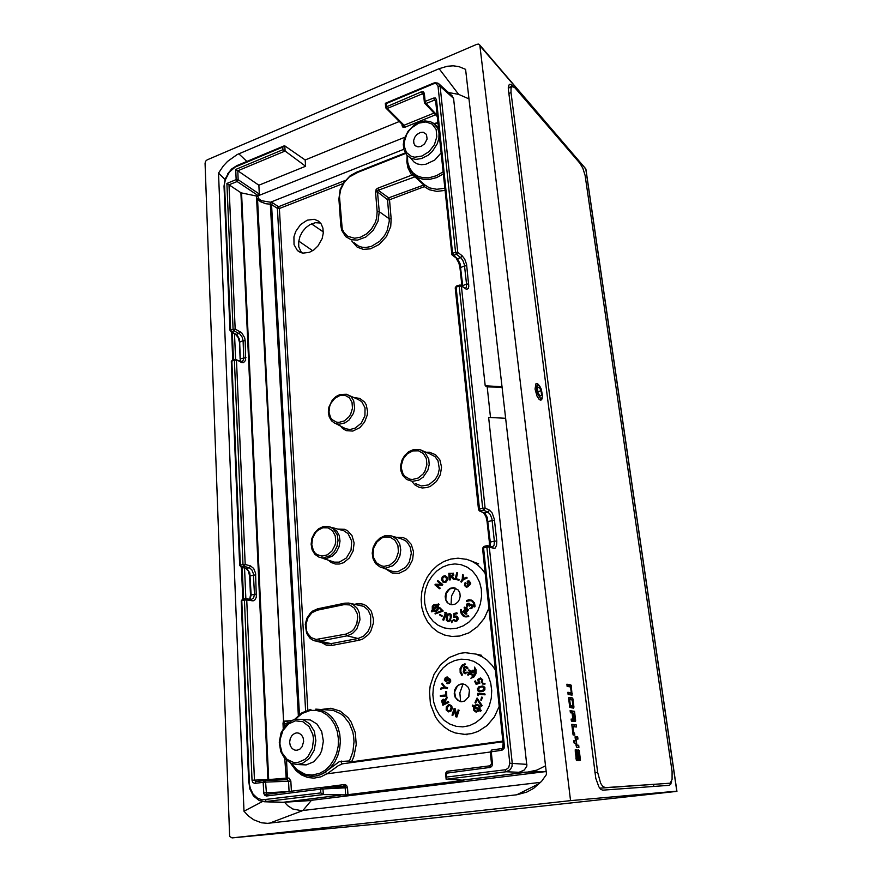 <?xml version="1.0" encoding="UTF-8"?>
<svg xmlns="http://www.w3.org/2000/svg" width="882" height="882" viewBox="0 0 882 882"><rect width="100%" height="100%" fill="white"/><g stroke="black" fill="none" stroke-linecap="round" stroke-linejoin="round"><path stroke-width="1.32" d="M423.536 94.154L422.368 93.823L387.176 108.497L385.632 107.207L421.32 91.805L423.68 95.454M503.159 747.815L503.346 746.315L504.394 746.095L504.008 748.421L501.968 750.295L491.307 751.773L492.509 763.768L492.002 765.863L490.557 767.34L445.586 773.305L446.038 778.696M235.67 169.432L237.765 170.821L238.173 179.73L236.133 179.608L235.67 169.432L282.946 149.664L282.791 147.018L235.262 167.04L229.419 172.034L225.34 179.862L224.05 186.234L230.026 330.276M266.485 793.877L267.444 794.274L266.11 796.06L263.795 793.822L263.167 782.279L265.559 782.102L266.485 793.877L264.567 795.255M267.5 794.263L321.401 787.372L267.5 794.263M402.798 124.968L402.082 125.652L402.611 126.887L403.239 126.743L403.096 125.233L386.272 108.431M354.366 242.848L358.29 245.946L361.863 247.214L365.821 247.522L371.366 246.387L379.668 241.293L384.684 235.362L387.121 230.753L389.26 221.073L387.496 199.641L377.529 191.945L378.279 190.347L388.742 197.921L389.524 199.751L388.742 199.916L387.496 199.641L388.51 197.899L424.485 184.768L424.308 186.631L389.524 199.751L391.222 218.835L390.682 226.476L386.437 236.541L379.017 244.579L370.44 248.834L363.373 249.363L357.199 247.125L351.852 240.951M357.276 172.663L356.504 172.188L357.276 172.663L349.184 177.117L344.2 182.629L340.827 189.266L339.471 196.212L342.227 228.89L343.826 232.374L347.64 236.255L354.685 238.272L360.672 237.17L366.526 233.928L371.576 228.901L375.214 222.661L376.658 218.185L377.143 211.548L379.216 211.658L377.529 191.945L375.467 191.824L376.471 189.112L377.805 188.175L378.698 190.115L415.521 176.565L413.878 175.066M347.519 787.725L347.971 794.649L346.902 794.77L345.623 794.869L345.171 787.902L347.519 787.725L346.516 785.333L344.686 786.7L345.171 787.902L321.136 789.103L266.573 796.049M309.395 252.351L313.948 249.86L317.983 246.012L322.151 238.57L323.286 233.212L322.944 228.151L321.18 223.896L318.402 221.018L314.168 219.32L307.311 220.147L300.597 224.568L295.657 231.58L293.915 236.949L294.048 244.689L297.432 250.554L302.846 253.123L309.395 252.351M301.578 252.847L298.833 246.839L298.678 241.9L299.891 236.751L302.339 231.856L305.822 227.666L310.012 224.568L315.326 222.705L320.574 223.069M321.125 557.854L326.638 558.46L332.338 556.123L336.329 552.143L339.008 546.884L340.011 541.052L339.195 535.451L336.692 530.843L330.629 527.094M421.078 146.357L424.595 143.887L427.108 139.047L426.469 134.428L423.117 132.223L420.295 132.476L416.888 134.494L414.738 137.261L413.658 140.447L413.856 143.457L415.345 145.762L417.947 146.842L421.078 146.357M297.069 750.273L299.847 749.127L302.074 746.69L303.606 741.586L303.165 738.058L301.611 735.136L299.219 733.295L296.87 732.832L294.654 733.339L292.019 735.323L290.244 738.466L289.638 742.181L290.332 745.786L292.196 748.631L294.875 750.152L297.069 750.273M310.74 776.347L317.41 775.785L323.242 773.558L339.327 761.596L349.481 760.946L352.921 751.696L354.057 741.729L353.715 736.757L352.778 731.939L349.25 723.196L343.782 716.239L340.463 713.626L333.054 710.385L315.745 709.128L321.335 710.175L326.583 712.667L331.257 716.526L335.127 721.564L338.015 727.584L339.802 734.298L340.364 741.42L339.691 748.62L337.806 755.543L334.785 761.894L330.783 767.351L325.976 771.673L320.596 774.661L314.907 776.182L310.332 776.314L305.415 775.366L299.329 772.423L294.081 767.748L290.895 763.272M415.521 176.565L424.54 184.812L429.446 187.811L436.788 189.332L444.848 188.208M469.003 98.894L458.651 94.385L448.42 92.456M450.526 94.352L453.524 98.376L485.199 385.765L487.151 386.878L490.546 417.539M240.918 192.695L241.547 192.938L268.679 779.567L267.963 779.589L240.918 192.695L229 184.812L237.203 181.416L238.173 179.73L259.352 193.996L258.272 195.705L237.071 181.483L236.133 179.608L226.906 183.423L229 184.812L235.163 329.085L234.028 330.882L233.046 329.03L226.906 183.423M338.864 198.99L340.165 189.619L343.484 182.861L350.297 175.584L356.537 172.244M345.623 794.869L323.363 794.528L264.28 801.727L259.176 800.514L253.443 795.983L249.771 788.894L248.978 782.51L250.367 788.42L253.068 793.976L257.224 798.001L262.086 799.842L320.827 792.896L320.629 788.585L321.5 787.35L322.966 788.596L323.363 794.528L320.827 792.896M447.163 771.265L490.072 765.774L446.976 771.32L446.127 779.159L463.767 780.239M545.55 765.808L536.962 770.107L527.767 772.059L546.212 771.552L307.763 800.757M264.28 801.727L281.755 802.366L309.185 800.658M505.662 418.255L488.683 417.451L526.863 766.006L524.316 769.953L519.079 772.279L506.268 771.717L446.259 779.203M241.547 192.938L256.386 196.013L258.272 195.705M286.97 723.924L283.012 723.483L283.486 721.002L288.381 722.281M502.486 748.366L503.115 743.835M341.378 761.089L341.301 762.842L342.492 763.757L338.126 765.819L327.972 773.227L320.894 776.833L314.025 778.133L307.564 777.45L301.49 774.958L296.109 770.802L290.487 763.095M257.764 195.903L258.371 198.45L261.304 200.622L270.322 202.243L270.311 204.216L265.769 203.687L260.675 201.813L257.059 199.012L258.371 198.45L257.522 199.056L283.596 721.002L256.386 196.013M325.326 772.323L326.88 773.878L490.315 752.026L491.307 751.773L491.825 749.909L501.935 748.553M349.493 762.798L349.481 760.946L351.521 762.522M321.665 787.35L344.686 786.7M343.682 786.314L344.432 784.561L346.516 785.333M287.697 723.262L288.458 722.27M264.071 780.537L263.167 782.279L254.666 783.392L252.737 782.334L252.065 780.239L267.963 779.589L268.161 780.383M252.065 780.239L244.468 600.102L246.751 600.025L254.446 780.074L255.802 781.639M284.754 726.36L284.026 720.936M286.496 760.471L287.389 778.067L268.679 779.567L268.801 780.349M289.053 791.507L288.524 781.22L290.84 781.055L289.109 778.156L287.951 777.99L287.146 779.688L288.524 781.22L265.559 782.102L264.159 780.526M264.302 780.526L287.08 779.688L264.247 780.526M284.798 758.763L286.308 779.71M305.668 710.914L277.378 208.417L271.59 204.536L272.67 202.827L270.531 202.243L270.52 204.227L271.59 204.536L299.483 714.53M343.054 183.533L279.208 208.571L277.378 208.273L278.447 206.719L279.34 208.516L307.862 710.12M489.367 546.068L489.334 542.507L490.304 542.066L490.05 546.267M492.52 546.983L494.129 545.098L494.372 541.162L496.731 541.107L496.61 545.341L495.221 548.053L493.997 548.417L489.234 547.072L512.266 763.04L511.968 766.403L510.303 769.512L506.268 771.717L505.309 770.162L508.682 767.561L509.741 763.228L526.929 764.396M479.808 511.009L485.045 513.5L487.261 517.48L490.304 542.066L494.372 541.162L491.88 518.825L490.282 514.493L488.066 512.177L489.455 510.105L492.2 513.004L494.339 519.333L496.731 541.107M464.847 287.863L465.553 288.216L466.214 287.389L466.611 284.478L464.395 264.578L462.885 260.388L460.746 257.632L462.047 255.648L464.682 259.11L466.556 264.357L468.838 286.319L468.199 288.568L466.843 289.34L459.776 285.162M452.532 255.35L457.681 259.088L460.117 263.707L462.885 286.595M224.601 185.606L230.588 329.879L230.004 330.364L231.492 331.753L230.588 329.879L235.163 329.085L241.679 332.779L244.601 337.718L245.163 340.772L243.057 340.728L242.109 336.99L239.838 333.98L234.028 330.882L231.569 331.731L236.993 334.94L239.562 339.316L240.323 361.234M245.163 340.772L245.626 360.308L243.498 362.656L241.525 362.458L241.006 361.51L242.77 361.091L243.774 358.809L243.057 340.728L239.408 342.238L240.158 358.996M251.216 599.584L253.696 597.787L254.402 594.038L253.41 573.631L251.822 569.75L249.286 567.788L250.499 565.935L253.641 568.394L255.604 573.234L256.342 597.136L255.052 599.705L253.079 600.863L246.751 600.025L245.692 598.691L244.468 600.102L241.811 600.686L242.726 599.297M240.951 566.983L247.103 568.857L249.804 573.013L251.105 595.141L249.893 599.363M377.805 188.175L411.861 175.088L414.275 176.323L423.525 184.757L424.308 186.631L429.313 189.729L436.822 191.372L445.079 190.369M407.12 155.552L406.856 161.869L407.914 167.745L411.023 174.008L411.861 175.088L412.357 173.567M502.949 747.958L502.012 748.542L502.961 748.057M435.631 100.449L434.495 100.085L425.808 103.635L424.672 103.194M385.655 107.097L385.291 103.359L386.129 103.679L387.099 108.254L404.044 125.233L403.096 125.233M433.944 113.061L404.044 125.233L404.915 127.217L403.008 127.195M436.458 83.812L437.472 83.029L438.597 83.514L440.107 86.348L437.979 86.171L436.281 83.724L433.878 83.68L386.129 103.679M282.946 149.664L285.084 151.087L237.765 170.821L258.911 185.242L305.613 166.257L285.084 151.087L284.776 145.872L305.205 160.017L305.613 166.257M282.791 147.018L284.776 145.872M288.833 791.54L263.641 792.863M254.942 783.381L255.747 781.65L263.983 780.548M241.525 362.458L235.681 359.338L231.889 361.179L232.209 360.242L234.755 359.382M239.739 565.428L231.305 361.686L231.889 361.179L240.345 565.164L239.717 565.505L241.381 566.972L240.345 565.164L242.969 564.546L244.016 566.354L241.381 566.972L246.321 568.482L249.286 567.788L244.016 566.354L245.229 564.491L242.969 564.546L234.369 360.352L235.648 360.209L236.508 360.396L245.229 564.491L250.499 565.935M490.149 765.763L489.51 767.671M490.138 765.763L491.45 763.569L492.487 763.371M502.012 748.542L501.417 750.417M487.448 545.671L489.234 547.072L486.842 547.127L487.448 545.671M478.529 509.377L455.266 287.885L456.148 287.113L479.466 508.947L482.708 508.186L483.689 510.237L480.436 510.998L479.466 508.947L478.507 509.487L479.411 510.854L484.416 513.026L488.066 512.177L483.689 510.237L485.089 508.153L489.455 510.105M423.217 93.867L423.327 91.783L424.319 93.36L423.525 94.209L424.363 102.213M424.319 93.36L425.146 101.474L433.393 98.067L435.785 101.783M433.393 98.067L435.421 98.056L436.436 99.644L452.587 253.299L451.727 254.104L452.411 255.284L453.524 255.394L452.587 253.299L455.586 252.274L456.512 254.358L453.524 255.394L457.383 258.79L460.746 257.632L456.512 254.358L457.813 252.373L455.586 252.274L437.979 86.171M436.436 99.644L435.631 100.603L451.749 253.95M452.102 254.975L451.904 254.402M461.242 609.705L460.647 609.616L460.812 612.747L462.675 615.746L465.905 616.992L468.75 616.485L468.529 615.857L465.476 616.264L463.061 615.184L461.385 612.505L461.242 609.705L462.366 614.07L465.079 616.198M464.913 616.871L468.75 616.485M433.492 610.168L435.234 610.664L436.645 609.903L437.461 608.382L437.207 606.276L433.492 610.168L434.539 610.664M434.793 611.546L437.814 609.55L437.781 605.669L439.159 604.666L438.586 603.938L437.207 604.942L434.032 604.457L432.279 606.243L432.334 610.035L431.298 611.127L431.871 611.854L432.908 610.763L434.793 611.546M434.33 611.502L436.138 611.469L437.847 610.135L438.608 607.941L438.111 605.758M452.058 604.765L449.666 604.269L447.207 602.505L445.619 599.749L445.156 596.441L445.884 593.09L447.681 590.245L450.272 588.338L453.646 587.688L458.309 590.102L459.809 592.88L460.206 596.177L459.434 599.484L457.604 602.285L455.013 604.148L452.058 604.765M468.507 603.916L467.493 604.578L467.085 606.882L466.369 605.306L467.206 603.52L469.003 603.288L469.852 604.468M471.341 604.28L472.62 605.317L472.719 607.07L471.627 608.58L469.952 608.69M469.037 603.31L469.555 604.699L470.878 604.17L472.046 604.82L472.102 607.676L469.654 608.613L471.484 607.511L471.848 605.769L470.878 604.964L469.213 606.154L468.232 603.828L467.074 604.71L467.085 606.882M466.655 601.292L469.279 600.344L472.102 601.204L473.656 603.145L474.086 606.816L474.692 606.915L474.428 603.343L472.476 600.631L468.915 599.683L466.346 600.719L466.655 601.292L470.834 600.554M474.086 606.816L475.1 606.397L474.527 602.891L471.021 599.881M456.446 616.022L457.901 617.157L458.1 619.274L456.931 621.016L455.035 621.325M454.131 619.561L455.52 620.586L456.964 619.418L456.402 616.882L453.833 617.543L453.91 613.563L456.887 612.803L456.986 613.53L454.55 614.159L454.517 616.342L457.052 616.386L457.78 619.197L455.487 621.336L453.425 619.737L454.936 620.498M448.254 621.7L446.446 620.388L446.347 617.191L447.681 613.993L450.261 613.894L451.088 615.724L450.702 619.054L449.566 621.082L447.924 621.623L450.162 620.895L451.441 616.165L451 614.489L449.666 613.53M437.307 604.832L436.149 604.313M445.3 575.703L447.13 577.302L447.527 579.981L446.072 582.076L443.734 582.429M462.466 574.513L463.248 575.086L463.028 578.868L466.181 577.236L466.931 577.787L462.929 579.683L461.418 582.12L460.779 581.646L462.289 579.209L462.466 574.513L463.568 575.185L463.381 578.658M468.794 581.701L467.912 582.429L468.463 586.464L466.313 587.423M465.2 582.605L465.211 585.251L466.611 586.629L467.493 585.791L467.273 581.282L468.794 580.819L470.327 582.561L469.709 585.152L469.433 582.396L467.813 581.855L468.276 585.924L466.633 587.445L464.505 585.538L465.001 582.804L465.983 583.333L465.409 584.777L466.523 586.629M468.948 580.885L470.768 583.145L469.709 585.152M453.183 573.024L453.921 575.064L452.4 576.508L454.715 579.209L453.403 579.265L450.823 576.674L449.787 576.839L449.941 579.794L449.159 579.915L448.817 573.267L453.293 573.289L453.535 575.163L452.069 576.409L454.395 579.11L453.403 579.265M451.143 576.663L450.118 576.938L450.272 579.893L449.159 579.915M451.066 604.677L451.584 595.912L455.619 588.14M452.841 574.469L452.19 573.587L449.633 573.873L449.754 576.078L452.146 575.626L452.841 574.469M452.389 573.664L449.963 573.973L450.063 576.023M445.741 581.977L443.029 582.142L441.441 579.353L442.389 576.53L445.09 575.637L447.207 578.372L446.072 582.076M442.588 580.312L444.164 581.668L446.038 580.764L446.479 578.868L445.498 576.872L443.624 576.508L442.257 578.085L442.588 580.312L444.065 581.646M444.936 576.486L442.819 577.644L442.918 580.4M436.634 605.548L435.168 605.019L433.525 605.758L432.632 607.511L432.919 609.429L436.634 605.548M435.94 605.14L433.492 606.287L433.117 609.219M450.327 617.808L450.052 614.743L448.166 614.511L446.987 617.301L447.229 620.377L449.17 620.553L450.327 617.808M449.489 614.269L448.254 614.82L447.428 616.772L447.836 620.862M456.203 616.783L453.833 617.543M471.142 604.942L469.213 606.154M475.718 669.725L474.516 667.145L476.037 669.78L475.905 673.771L473.81 677.045L470.878 678.313L474.946 675.182L475.718 669.725M474.516 667.145L474.99 673.495L470.878 678.313M479.036 709.15L479.036 707.132L477.835 705.523L476.06 705.247L474.571 706.284L479.036 709.15M479.863 707.11L478.882 705.269L476.93 704.288L473.877 705.843L472.631 705.038L472.157 705.986L473.402 706.791L473.821 710.583L476.004 712.061L479.257 710.55L480.514 711.355L480.988 710.407L479.731 709.591L479.863 707.11M480.514 711.355L481.307 710.44L480.051 709.635L480.006 706.559L477.515 704.376M469.433 690.242L468.882 696.526L464.858 700.936L461.573 701.697L459.268 701.234L455.112 697.243L454.23 693.991L454.605 690.11L456.38 686.747L459.213 684.52L462.565 683.87L465.387 684.675L468.133 687.199L469.433 690.242M460.68 701.62L459.897 692.954L463.039 683.914M468.518 697.287L469.445 690.264M466.787 672.161L465.597 673.716L463.436 672.712L463.315 671.301L464.274 670.254L463.458 668.214L464.34 666.682L466.313 666.417L467.537 668.247L466.964 668.589L465.784 666.979L464.23 667.74L464.274 669.339L465.597 670.088L464.064 671.213L464.064 672.492L465.178 672.977L466.787 672.161L464.715 673.661M465.894 666.307L467.647 667.453L467.879 668.754L466.964 668.589M465.95 667.024L464.395 668.313L465.928 670.144L464.252 671.566L464.979 672.988M462.488 674.774L460.834 671.61L460.955 668.788L462.234 666.318L465.167 664.543L465.09 663.848L462.179 665.05L460.04 668.545L460.161 672.734L462.08 675.325L462.488 674.774L460.503 671.555L460.625 668.732L462.543 665.612L465.167 664.543M480.712 677.993L482.752 679.89L481.936 682.69L481.252 681.918L481.704 679.868L480.569 678.831L478.606 680.529L479.918 683.054L476.148 684.41L474.659 681.345L475.255 680.948L476.478 683.462L478.375 682.69L477.868 679.394L480.58 677.971L482.487 680.088L481.616 682.646M482.829 686.042L484.88 687.354L484.88 689.812L483.171 691.29L479.599 691.786M476.302 712.094L479.499 710.705M449.688 704.663L451.738 705.854L452.4 708.389L450.989 711.046L448.607 711.873M449.335 678.633L450.625 679.581L450.669 681.367L449.335 683.296L447.747 683.682M447.086 682.503L449.114 682.04L449.423 679.691L445.752 681.61L444.252 680.033L445.355 677.563L447.119 676.99L447.251 678.06L446.127 677.927L445.267 678.886L445.267 680.54L448.905 678.578L450.448 680.011L449.478 682.789L447.659 683.682L446.678 683.252L447.891 682.778M449.225 679.57L445.642 681.61M447.075 676.979L448.012 677.354L447.251 678.06M446.887 677.872L445.465 679.206L445.763 680.706M443.569 699.194L444.793 699.911M446.468 696.703L446.854 697.772L445.201 700.992L445.697 702.8L448.199 701.521L448.508 702.381L442.885 705.247L441.573 700.65L443.15 699.15L444.748 700.352L446.799 696.747L447.185 697.816L445.553 700.87L445.972 702.656M440.504 689.305L440.791 688.214L444.054 687.067L441.882 684.145L442.158 683.109L445.101 686.924L447.56 687.706L447.317 688.599L444.528 687.773L440.504 689.305L444.782 687.85M442.885 700.198L442.323 701.455L443.194 704.079L445.057 703.13L444.054 700.551L442.885 700.198L443.47 703.935M451.176 705.534L452.025 707.177L451.749 709.481L450.283 711.311L448.552 711.873L446.182 710.01L446.27 706.934L448.541 704.729L451.507 705.567M450.559 709.789L451.154 706.824L450.063 705.644L448.618 705.655L446.876 707.607L446.942 709.9L448.74 711.002L450.559 709.789M449.732 705.534L448.288 706.151L447.042 708.213L447.284 709.933L448.64 711.002M474.097 707.232L474.152 709.426L475.211 710.793L476.897 711.168L478.562 710.098L474.097 707.232M477.074 705.225L474.891 706.328L479.08 709.007M474.384 707.419L474.648 709.834L476.412 711.19M481.44 691.631L478.309 691.334L477.36 688.842L478.97 686.703L482.752 686.031L484.317 686.935L484.813 688.996L483.821 690.672L481.759 691.686M480.833 686.88L478.298 688.269L478.628 690.595L481.914 690.738L484.042 689.228L483.501 687.133L480.833 686.88L478.485 688.599L479.422 690.97M482.752 686.824L481.153 686.924M480.569 678.831L478.32 680.265L479.599 682.999L476.148 684.41M542.232 398.19L541.658 399.623L542.232 398.19M539.299 385.588L537.414 383.692L535.958 383.813L535.065 389.028L537.006 396.139L538.924 399.16L540.765 400.163L541.658 399.623L539.563 399.744L537.006 396.139L535.065 389.028L535.958 383.813L537.414 383.692L539.299 385.588M542.408 396.845L541.372 389.249L539.641 385.996L537.568 384.828L536.454 388.499L537.579 393.846L540.468 398.278L541.934 398.014L542.518 396.106L541.372 389.249L538.516 384.949L537.116 385.169L536.465 387.341L537.579 393.846L540.468 398.278L541.526 398.377L542.408 396.845M207.138 159.851L205.605 161.241L205.021 163.269L229.684 836.456L232.032 837.889L570.5 800.669L479.786 45.114L478.562 44.155L476.853 44.354L207.138 159.851M439.104 68.719L447.251 66.271L453.249 65.808L458.916 66.547L465.619 69.38L546.531 774.374L541.669 781.187L533.61 788.409L526.675 792.19L516.709 794.792L267.588 823.303L261.48 822.785L253.751 819.852L248.537 816.104L244.016 811.164L218.571 173.081L223.289 166.014L227.523 161.395L237.17 154.548L439.104 68.719L458.607 94.374M218.571 173.081L225.031 179.465M262.516 801.54L244.016 811.164M513.037 86.458L510.899 84.485L509.322 84.451L508.396 86.48L508.451 90.317L595.813 778.332L598.867 786.898L600.818 789.368L602.748 790.184L669.339 785.355L670.794 784.186L671.687 781.121M572.253 697.938L568.857 697.43L568.681 698.831L569.827 707.375L573.377 708.169L573.939 707.088L572.727 698.147L568.614 698.048M577.677 736.933L575.097 736.834L575.461 740.924L573.796 740.77L574.072 743.019L575.759 743.162L576.464 747.164L578.967 747.429L578.702 745.268L576.861 745.114L576.111 738.984L577.953 739.149L577.677 736.933L575.042 737.22M575.604 720.296L574.502 711.3L570.136 710.694L570.389 712.755L572.131 712.998L572.903 719.326L571.15 719.106L571.404 721.134L573.377 721.311L573.465 720.495L573.917 721.399L575.538 721.52L575.604 720.296L573.521 720.583L573.41 719.646M570.698 684.895L566.872 684.189L567.137 686.361L570.544 686.979L571.271 692.877L567.865 692.293L568.14 694.487L572.065 695.115L571.172 685.226L566.972 684.961M578.272 760.582L577.787 752.114L578.68 752.17L579.099 760.56L580.455 760.229L579.22 750.384L576.817 750.053L577.71 758.311L576.817 758.255L576.376 749.854L575.296 749.799L576.244 760.075L578.272 760.582M676.913 791.099L570.5 800.669M652.856 786.557L654.168 784.484M540.622 782.356L301.379 810.701L292.813 808.981L287.73 805.674L284.478 802.19M569.375 686.769L571.415 686.35M569.353 686.659L568.658 685.27M570.312 694.851L570.257 693.969L572.319 693.66M570.257 693.969L570.147 693.087M572.605 713.141L572.429 711.664L574.502 711.3M571.382 720.969L573.465 720.495M571.183 699.768L573.024 699.503M570.941 699.735L570.213 698.312M571.878 707.959L571.812 706.78L573.884 706.482M576.574 760.46L576.519 759.259L578.636 758.994M575.053 750.064L576.376 749.854M576.784 750.273L578.746 749.965M577.368 752.148L579.43 751.53M577.335 751.806L576.784 750.317M579.044 759.534L580.4 759.369M597.698 772.434L600.697 783.194L602.66 786.248L605.284 787.67L670.221 783.172L672.117 779.346L672.128 771.563L585.13 175.375L582.881 168.352L580.025 163.391L514.956 87.88L512.398 86.403L511.042 88.299L511.042 92.489L597.698 772.434L594.953 772.676M452.477 96.094L438.475 83.426L435.344 82.632L433.569 83.095L433.415 83.845M421.32 91.805L423.327 91.783M503.038 747.826L503.688 748.961M227.887 174.195L225.164 179.068L224.072 186.069M377.816 190.843L376.063 189.652M407.44 155.882L407.738 162.266L409.568 167.955L412.809 172.607L417.307 175.926L422.776 177.69L428.884 177.789L436.425 175.727L443.139 171.858M443.348 173.919L436.612 177.569L429.622 179.41L423.415 179.366L417.836 177.679L413.195 174.449L409.149 168.638L407.506 163.126L407.319 155.75M433.305 123.105L437.659 128.122L439.004 132.862L438.861 138.231L437.252 143.766L432.401 151.384L427.946 155.364L421.475 158.595L415.72 159.366L410.56 158.087L406.569 154.923L403.868 149.499L403.328 144.416L404.221 139.025L408.002 131.286L414.099 125.09L418.939 122.377M418.774 123.149L411.883 127.614L409.005 130.79L406.69 134.395L404.199 142.189L404.132 145.982L406.404 152.465L411.464 156.423L414.76 157.183L422.037 156.037L429.038 151.583L434.341 144.714L436.855 136.798L436.094 129.434L432.213 124.119L426.028 121.892L418.774 123.149M391.222 218.835L389.171 218.736L379.216 211.658L378.047 221.173L373.251 230.246L365.821 237.015L357.464 240.113L350.981 239.639L345.678 236.552L341.819 230.434L340.816 225.583L341.477 224.888M322.988 558.394L334.399 562.187L339.272 562.121L346.45 557.975L351.069 550.148L351.675 541.085L348.103 533.654L343.771 530.744L332.205 527.568M337.894 529.134L344.487 529.299L347.464 530.677L352.061 535.727L354.101 542.948L353.131 550.897L349.36 557.964L343.55 562.716L339.283 564.094L335.524 564.094L331.191 562.54L328.269 560.136M382.986 568.052L392.644 571.459L398.135 571.481L405.621 567.302L409.237 562.286L411.354 553.146L410.273 547.215L407.352 542.375L405.312 540.578L400.274 538.505M396.261 537.358L403.217 537.612L406.382 539.078L411.288 544.337L413.504 551.801L412.578 559.982L408.675 567.236L405.83 570.048L399.083 573.322L392.027 573.002L386.129 569.144M415.643 483.689L421.364 486.004L428.663 484.824L435.168 479.632L438.045 474.582L439.335 468.937L437.99 460.878L435.08 456.711L429.413 453.646M426.006 452.234L429.391 452.245L435.51 454.693L439.842 459.952L441.573 467.096L440.35 474.792L436.403 481.627L430.471 486.324L427.097 487.581L422.302 487.967L418.884 487.195L414.893 484.846L412.522 482.2M336.373 423.889L345.766 428.773L350 429.49L355.27 428.145L361.3 423.139L364.872 415.72L365.016 407.859L361.719 401.641L357.067 398.94M353.98 397.562L359.911 398.421L364.597 402.126L366.195 404.871L367.529 411.519L367.199 415.124L364.608 422.081L359.889 427.66L352.778 431.122L346.24 430.67L342.58 428.465L340.441 425.94M323.639 526.554L328.413 526.411L332.977 528.494L337.266 534.834L338.071 540.446L337.067 546.289L334.388 551.57L330.386 555.561L323.209 558.019L319.041 557.248L314.885 554.37L312.118 549.806L311.092 544.205L311.93 538.329L314.51 532.971L318.479 528.858L323.308 526.554M322.834 527.811L317.74 530.446L315.591 532.651L312.592 538.285L311.776 544.624L313.33 550.423L314.907 552.76L316.936 554.546L321.919 556.156L327.277 554.921L331.952 551.063L334.995 545.352L335.689 542.154L335.27 535.881L332.558 530.799L328.115 527.932L322.834 527.811M385.236 535.749L391.63 535.958L396.878 539.354L399.722 544.095L400.77 549.927L399.844 556.024L397.087 561.536L392.876 565.715L385.39 568.24L380.208 567.17L375.655 563.609L373.064 558.791L372.237 553.091L373.24 547.248L375.952 541.989L380.032 537.987L384.96 535.749M384.519 537.061L381.73 538.075L376.901 542.022L373.792 547.832L373.031 554.381L373.582 557.523L376.471 562.793L381.189 565.858L383.957 566.343L389.646 565.097L394.552 561.128L396.393 558.361L398.399 551.945L397.859 545.462L394.904 540.203L390.142 537.215L384.519 537.061M413.482 449.71L419.931 449.655L425.047 452.543L428.74 459.103L429.181 464.538L427.913 470.084L423.184 477.129L418.707 480.15L412.346 481.396L406.602 479.51L402.732 475.508L400.88 470.812L400.604 465.52L401.916 460.228L404.662 455.498L408.553 451.849L413.173 449.699M412.82 450.878L407.418 453.734L403.35 458.783L401.387 465.046L401.343 468.254L403.118 474.031L404.86 476.313L409.634 479.102L412.434 479.466L418.156 478.011L423.084 473.943L424.926 471.164L426.899 464.825L426.315 458.519L423.305 453.513L418.487 450.801L412.82 450.878M340.54 394.486L346.56 394.287L351.223 396.955L353.704 400.748L354.707 408.134L353.439 413.338L348.996 420.03L344.851 422.963L338.986 424.297L334.94 423.338L331.555 420.78L329.229 416.888L328.302 412.159L328.865 407.109L332.271 400.13L335.888 396.613L340.154 394.463M339.802 395.522L334.807 398.344L330.982 403.195L329.758 406.095L328.986 412.148L330.53 417.528L332.106 419.634L336.439 422.125L339.008 422.39L344.278 420.879L348.864 416.932L350.595 414.275L352.502 408.267L352.072 402.357L349.393 397.727L345.005 395.29L339.802 395.522M291.622 763.558L296.771 769.589L304.874 774.176L312.096 775.102L319.747 773.338L325.193 770.151L329.989 765.554L333.881 759.766L336.67 753.107L338.203 745.907L338.401 738.543L337.277 731.41L334.873 724.872L331.345 719.249L326.869 714.828L321.676 711.818L316.032 710.352L310.232 710.495L302.151 713.461L295.128 719.381M296.363 719.15L302.967 719.613L309.703 723.824L314.301 731.288L315.91 740.659L314.213 750.251L309.494 758.288L302.636 763.294L297.576 764.473L291.578 763.547L284.985 758.972L280.652 751.431L279.274 742.247L281.06 732.997L285.691 725.236L292.405 720.285L296.209 719.161M295.492 720.781L288.392 723.979L282.924 730.605L280.156 739.392L279.969 744.066L282.053 752.842L287.036 759.457L293.96 762.566L297.73 762.566L304.952 759.435L308.027 756.458L312.338 748.421L313.496 739.028L312.801 734.419L309.042 726.536L302.857 721.685L295.492 720.781M295.944 764.462L306.131 764.914L313.672 761.783L319.637 755.069L321.676 750.725L323.374 741.078L321.743 731.641L317.079 724.144L310.277 719.899L296.297 719.15M411.442 159.124L414.055 162.012L417.462 163.909L421.453 164.691L425.797 164.317L434.705 160.028L441.154 152.906M438.045 123.315L434.374 123.877M434.253 123.513L437.979 122.653M354.961 604.203L360.065 603.608L363.428 604.269L366.526 605.824L371.311 611.281L373.461 618.888L373.373 623.045L370.892 631.005L368.621 634.39L362.612 639.141L359.183 640.255L332.095 645.415L326.362 645.172L321.324 642.372M321.467 709.426L331.004 708.301L340.22 711.124L348.059 717.628L351.168 722.071L355.303 732.688L356.262 744.606L353.903 756.436L351.543 761.872L502.828 741.067M340.827 225.428L338.853 199.145L339.515 198.439M316.241 641.214L327.046 643.706L331.114 643.651L332.095 645.415M344.619 603.277L317.663 608.845L317.09 610.234L311.941 612.736L307.994 617.598L306.01 623.861L306.385 630.299L307.454 633.188L311.092 637.598L316.12 639.472L346.196 634.015L351.521 631.49L353.781 629.263L356.912 623.42L357.695 616.75L357.155 613.53L354.31 608.128L349.691 604.953L344.212 604.611L344.752 603.211L348.754 603.034L363.792 606.375L368.081 610.124L370.694 615.691L370.627 625.536L367.937 631.6L363.571 636.154L358.213 638.48L331.114 643.651L319.857 641.104L315.117 641.005L311.93 639.671L309.769 638.017L306.583 633.309L305.315 624.258L306.969 618.172L310.365 613.067L312.581 611.127L317.652 608.845M359.669 605.085L361.223 605.372L359.658 605.074M344.84 603.2L348.71 603.034L352.734 604.302L356.912 607.974L358.412 610.531L359.448 613.442L359.933 619.848L356.725 629.064L352.436 633.53L347.199 635.823L319.857 641.104L318.854 639.318M404.805 137.294L256.419 196.454M291.81 720.561L284.191 721.101M287.951 777.99L286.771 779.699M356.604 603.861L356.571 604.501M346.196 634.015L347.1 635.79L358.312 638.513L359.183 640.255M236.652 166.367L236.96 165.607L283.905 145.916M240.169 331.665L239.287 333.33L235.979 334.454L230.919 331.731M245.924 357.629L240.466 358.709L240.014 361.102M250.675 599.562L252.031 600.863M340.673 795.156L283.133 802.267L266.375 801.639L265.284 799.875M234.877 359.338L240.808 361.433M249.672 599.33L250.532 594.975L256.651 593.972M250.488 595.019L249.639 575.957L255.78 574.866M248.713 782.577L241.183 601.006L241.811 600.686L249.352 782.455M492.299 546.917L493.578 548.328M503.379 746.304L482.586 548.328L483.887 546.421L487.096 545.749M489.356 542.463L487.107 521.648L494.46 520.215M459.401 285.095L456.369 286.099L456.148 287.113L459.169 286.11L482.708 508.186L485.089 508.153L461.418 286.187L459.158 285.988L459.39 285.107L460.669 285.151L465.63 288.899M461.936 285.988L466.567 284.048L468.783 284.136M437.218 115.465L425.962 103.47L425.146 101.474L424.407 102.577M461.959 285.911L460.018 267.753L464.759 265.802L466.798 265.945M488.904 608.271L484.306 618.326L477.504 626.716L469.048 632.78L459.632 636.032L451.915 636.462L444.517 634.985L437.946 631.909L432.191 627.389L427.461 621.634L423.966 614.886L421.828 607.455L421.1 599.628L421.817 591.734L423.922 584.082L427.34 576.971L431.937 570.676L437.527 565.461L443.911 561.536L450.834 559.067L458.012 558.185M450.382 628.877L444.076 627.896L438.244 625.327L433.161 621.325L429.082 616.099L426.204 609.914L424.65 603.079L424.485 595.923L425.708 588.812L428.266 582.065L432.037 576.023L436.833 570.963L442.422 567.148L448.541 564.767L454.903 563.929L461.187 564.701L467.085 567.071L472.3 570.908L476.545 576.056L479.61 582.252L481.329 589.187L481.594 596.508L480.381 603.828L477.768 610.774L473.866 616.97L468.904 622.108L463.127 625.922L456.843 628.204L450.382 628.877M466.258 559.21L471.716 561.195L477.129 564.513L481.561 568.636L485.265 573.631M499.19 706.405L494.35 716.923L487.129 725.511L478.154 731.432L471.583 733.659L464.803 734.408L455.233 732.942L449.39 730.461L444.043 726.889L439.368 722.336L435.488 716.956L430.504 704.365M490.734 683.109L491.759 690.661L491.252 698.357L489.267 705.765L485.883 712.535L481.274 718.279L475.707 722.722L469.456 725.621L462.852 726.856L456.248 726.36L449.963 724.177L444.319 720.451L439.589 715.357L435.995 709.172L433.712 702.204L432.83 694.807L433.393 687.332L435.355 680.132L438.641 673.561L443.073 667.939L448.453 663.529L454.517 660.563L460.988 659.174L467.526 659.46L473.832 661.412L479.588 664.962L484.483 669.923L488.264 676.075L490.734 683.109M430.405 703.902L429.501 691.819L430.251 685.777L434.054 674.344L440.658 664.598L449.489 657.388L459.809 653.375L465.244 652.702L476.082 654.146L482.52 657.002L486.941 660.078L492.134 665.315L495.375 669.989M584.468 167.326L585.968 169.454M407.131 155.563L407.616 164.184L410.758 171.527M385.059 535.738L390.009 535.572L400.296 538.516M413.261 449.677L419.843 449.622L429.446 453.668M340.265 394.441L346.45 394.254L357.111 398.962M310.894 709.404L301.975 712.799L294.379 719.58M332.845 527.844L327.795 526.3L323.418 526.532M438.53 127.89L433.679 123.348L430.162 121.606L424.76 120.977L419.027 122.333M433.988 123.579L438.001 122.863M227.556 173.986L231.768 168.958L236.905 165.64M235.615 334.41L238.129 337.486L239.43 342.161M244.479 568.063L245.813 598.713L251.403 599.573M245.813 598.713L245.207 598.713M242.429 599.319L241.205 600.929M232.264 360.209L231.327 361.554M249.661 575.935L248.382 571.128L245.935 568.493M447.097 771.276L445.553 773.316M491.847 749.909L490.304 751.971M492.498 546.983L487.305 545.66M483.931 546.399L482.608 548.24M487.129 521.593L485.938 516.676L483.744 513.026M385.688 107.45L385.985 108.144M478.551 509.564L479.18 510.678M456.369 286.099L455.288 287.719M460.018 267.742L458.805 262.979L456.38 258.735M454.682 587.842L449.677 588.911L446.072 593.707L445.906 599.804L447.902 603.112L449.666 604.269M458.111 558.185L466.92 559.386L478.606 563.785M463.017 683.914L460.228 684.212L457.262 686.141L454.605 692.028L455.729 697.949L457.791 700.363L460.47 701.587M676.957 791.375L585.913 169.035L479.786 45.114M502.045 386.735L485.199 385.765M399.325 121.484L305.205 160.017M259.352 193.996L258.911 185.242M347.971 794.649L463.778 780.361M516.797 772.544L527.767 772.059L460.503 780.361M487.151 386.878L502.09 387.165M465.001 610.62L463.634 612.196L462.852 611.612L464.682 609.495L464.119 607.422L465.023 607.268L465.409 608.657M464.704 607.18L465.178 608.922L466.346 607.588L467.118 608.172L465.718 609.793L466.093 611.16M466.346 607.588L466.798 608.084L465.398 609.705L465.872 611.424L467.802 609.197L468.585 609.782L466.413 612.295L466.876 614.004L465.972 614.17L466.413 612.295M465.685 613.122L465.09 613.817L464.307 613.222L465.376 611.998L464.902 610.278L463.304 612.119M456.887 612.803L457.317 613.618L454.869 614.247L454.847 616.165M452.047 620.322L452.995 620.719L451.683 622.714L452.047 620.322L452.675 620.63L451.683 622.714M431.871 611.854L433.139 610.961M436.689 585.13L440.272 588.14L439.468 588.746L434.914 584.92L435.41 584.171L440.956 584.27L437.373 581.282L437.836 580.577L442.731 584.49L442.235 585.24L436.358 585.031L440.272 588.14M457.526 572.903L455.994 578.68L459.125 579.507L458.927 580.279L455.046 579.254L456.777 572.716L457.526 572.903L456.325 578.768M466.181 577.236L467.251 577.886L463.248 579.783L461.418 582.12M439.82 607.566L443.161 611.039L435.179 614.026L435.002 613.343L441.628 610.664L439.346 608.117L439.82 607.566L442.83 610.95L435.179 614.026M439.909 614.313L442.334 615.945L441.662 616.419L439.578 614.864L439.909 614.313L442.003 615.868L441.662 616.419M445.035 612.273L446.59 612.902L443.723 620.2L442.775 619.837L445.355 613.255L444.385 612.814L446.259 612.814L443.392 620.123M465.972 614.17L465.586 612.781L464.759 613.729M467.802 609.197L468.265 609.694L466.082 612.207M458.805 579.397L458.927 580.279M458.596 580.18L455.046 579.254M439.942 588.04L439.468 588.746M437.836 580.577L442.411 584.391L442.235 585.24M441.904 585.141L436.358 585.031M437.781 605.669L438.828 604.578L438.255 603.85M437.34 606.573L433.823 610.245M468.43 616.408L468.21 615.768M470.602 673.385L472.609 674.476L470.602 673.385L471.848 672.293M472.609 674.476L471.98 675.105L469.665 673.859L468.055 675.259L469.908 673.991M468.055 675.259L467.692 674.697L469.048 673.517L467.581 672.723L467.89 672.04L469.731 672.922M467.89 672.04L469.654 672.988L470.988 671.83L468.562 670.507L468.86 669.824L471.672 671.224M472.543 671.698L473.579 672.249L472.543 671.698L473.612 670.761L473.248 670.199L471.594 671.301L468.86 669.824M473.579 672.249L473.281 672.944L471.605 672.161L470.271 673.33M475.255 680.948L476.732 683.363M482.597 683.153L485.001 683.55L484.957 684.145L482.509 683.991L482.597 683.153L484.681 683.495L484.637 684.09L482.509 683.991M473.965 705.721L472.631 705.038M452.775 715.489L452.047 715.203L454.142 708.466L454.925 708.775L456.314 715.269L458.287 709.999L459.026 710.286L456.931 717.033L455.818 716.691L454.417 710.208L452.775 715.489L454.561 710.859M454.142 708.466L455.255 708.819L456.501 714.641M446.634 691.598L446.755 695.964L440.394 696.372L440.372 695.457L445.686 695.049L445.586 691.609L446.634 691.598M448.199 701.521L448.839 702.414L442.885 705.247M477.03 698.015L482.245 705.754L481.374 706.184L477.129 699.514L475.563 703.097L474.957 702.767L477.03 698.015L481.925 705.721L481.374 706.184M477.338 699.834L475.563 703.097M481.55 697.122L482.443 697.342L481.374 700.297L480.8 700.121L481.55 697.122L482.123 697.298L481.374 700.297M484.846 693.925L485.1 694.784L478.639 694.299L478.54 695.578L477.548 694.994L477.68 693.384L484.846 693.925L484.78 694.74L478.309 694.244L478.209 695.534M442.158 683.109L444.771 686.869L447.56 687.706M447.229 687.662L446.987 688.555M446.292 691.554L446.755 695.964M446.424 695.92L440.394 696.372M457.956 709.966L459.026 710.286M458.695 710.253L456.6 717M472.278 674.421L471.98 675.105M473.259 672.194L472.95 672.889M472.212 671.632L473.292 670.695L472.928 670.144M464.847 664.488L464.77 663.782M461.749 675.27L462.157 674.719M541.096 390.781L539.067 387.11L537.469 387.926L537.921 392.457L537.469 387.926L539.067 387.11L541.096 390.781L541.548 395.29L539.96 396.15L537.921 392.457L539.96 396.15L541.548 395.29L539.762 395.786L541.548 395.29L541.096 390.781L537.844 391.685L541.096 390.781M231.624 332.128L232.782 360.032M241.425 567.126L242.759 599.242M576.167 724.828L571.801 724.32L573.102 734.971L574.877 735.147L574.458 732.909L573.73 732.832L572.969 726.647L576.442 727.044L576.167 724.828L571.867 724.927M311.456 223.852L323.33 231.922M298.778 241.117L312.713 250.709M571.271 692.877L567.953 693.032M572.429 711.664L570.213 711.355M571.216 719.624L572.903 719.326M571.58 719.558L574.645 719.425L573.884 713.24L572.914 713.108L573.675 719.304L574.645 719.425M571.591 719.657L573.675 719.304M572.153 713.196L572.914 713.108M574.281 726.79L574.083 725.18M572.087 726.746L572.969 726.647M572.859 732.975L573.73 732.832M572.881 733.163L574.458 732.909M575.803 739.006L575.593 737.264M575.229 739.072L576.111 738.984M574.469 743.052L574.237 741.123M576.023 745.246L576.861 745.114M576.817 747.263L576.056 745.555M576.608 745.599L578.702 745.268M573.851 741.189L575.461 740.924M569.585 706.239L572.947 706.074L572.197 699.933L569.706 699.536L570.456 705.71L572.947 706.074M568.78 699.647L569.706 699.536M569.54 705.865L570.456 705.71M576.96 752.192L577.787 752.114M576.519 759.259L576.431 758.509M575.174 751.938L576.034 751.85M575.968 758.388L576.817 758.255M575.99 758.586L577.71 758.311M599.738 788.21L669.802 783.271M402.082 125.652L401.927 124.075M435.565 114.781L404.915 127.217M377.143 211.548L375.467 191.824M446.832 777.075L505.243 769.732M509.741 763.228L486.842 547.127L483.557 547.843L504.394 746.095M453.524 98.376L440.107 86.348L457.813 252.373L462.047 255.648M290.84 781.055L291.358 791.209M323.231 787.273L344.432 784.561M272.67 202.827L278.447 206.719L345.237 180.457M403.813 149.29L270.531 202.243M234.524 333.782L235.604 359.316M405.577 153.523L357.276 172.585M344.212 604.611L317.09 610.234M283.265 728.488L283.012 723.483M298.337 715.478L270.311 204.216M676.836 791.419L585.769 168.837L479.995 45.842M232.032 837.889L383.119 823.446L676.869 791.419M311.401 800.382L302.835 810.58L269.649 823.149M546.52 774.242L545.638 775.84M508.297 87.814L512.607 85.962M516.709 794.792L539.552 783.47M238.857 153.777L246.85 161.461M511.042 92.489L508.859 93.47M309.031 800.68L282.979 802.278M232.341 332.536L233.476 359.801M242.175 567.358L243.509 599.087M416.249 146.357L414.694 145.089M300.387 252.439L297.432 250.554M502.905 741.751L342.492 763.757M321.621 787.35L343.671 786.314M344.752 603.222L317.74 608.823M405.235 152.95L356.526 172.188M437.351 116.678L424.97 103.525M255.857 781.639L264.005 780.537M245.097 598.735L242.55 599.297M491.483 763.547L490.315 752.026M491.913 749.898L501.957 748.542M487.217 545.671L484.031 546.377M433.558 83.106L385.335 103.348M463.028 734.364L467.162 734.706M476.082 654.146L481.638 655.282M538.715 385.081L537.744 383.89L538.715 385.081M541.934 398.014L541.658 399.623L541.934 398.014M509.267 84.496L509.829 84.242M508.297 88.255L511.836 86.656"/></g></svg>
